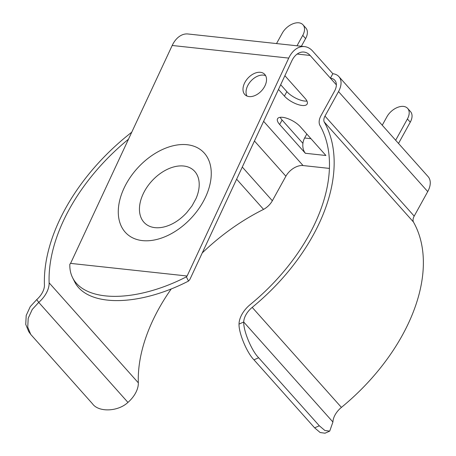 <?xml version="1.0" encoding="UTF-8"?>
<svg xmlns="http://www.w3.org/2000/svg" width="456" height="456" viewBox="0 0 456 456"><rect width="100%" height="100%" fill="white"/><g stroke="black" fill="none" stroke-linecap="round" stroke-linejoin="round"><path stroke-width="0.68" d="M196.04 198.525A51.408 51.408 0 0 0 196.046 198.52L192.01 205.895L186.669 212.713C182.411 217.278 177.971 220.807 173.337 223.303L173.337 223.303A35.984 23.569 132.5 0 1 154.96 227.641A35.984 23.569 132.5 0 1 143.121 193.994A35.984 23.569 132.5 0 1 183.694 166.018A35.984 23.569 132.5 0 1 196.046 198.52L196.046 198.52A35.984 23.569 132.5 0 1 196.034 198.537M260.422 72.31A14.176 9.285 -47.5 0 0 245.955 80.661A14.176 9.285 -47.5 0 0 245.18 94.899A14.176 9.285 -47.5 0 0 249.101 96.586A14.176 9.285 -47.5 0 0 263.562 88.242A14.176 9.285 -47.5 0 0 264.337 73.997A14.176 9.285 -47.5 0 0 260.422 72.31M246.952 96.039A14.176 9.285 132.5 0 1 249.945 82.183A14.176 9.285 132.5 0 1 263.477 75.115A14.176 9.285 132.5 0 1 265.626 75.662M278.485 89.433L284.419 96.085A14.176 5.438 -151.1 0 0 302.117 105.473A14.176 5.438 -151.1 0 0 307.15 104.053A14.176 5.438 -151.1 0 0 305.064 98.319L284.886 75.702M280.685 84.719L286.87 91.65A14.176 5.438 -151.1 0 0 304.562 101.032A14.176 5.438 -151.1 0 0 306.945 101.05M332.846 73.729L312.594 51.021A23.78 16.188 96.2 0 0 304.54 46.603A23.78 16.188 96.2 0 0 288.733 58.1L187.12 276.005L186.379 276.838A99.687 50.177 153.4 0 1 72.607 277.721L74.727 281.956A99.687 50.177 -26.6 0 0 188.499 281.073L189.246 280.246A5.489 3.733 96.2 0 0 189.975 279.203A5.489 3.733 96.2 0 0 190.18 278.804L291.789 60.904A18.291 12.454 -83.8 0 1 303.947 52.058A18.291 12.454 -83.8 0 1 310.143 55.455L330.4 78.164L332.846 73.729A20.121 12.551 138.3 0 1 338.882 76.602A20.121 12.551 138.3 0 1 338.517 91.582L324.985 116.103A9.149 5.706 -41.7 0 0 324.193 121.934A167.517 104.509 138.3 0 1 313.067 235.37A167.517 104.509 138.3 0 1 252.208 307.384A17.379 10.841 -41.7 0 0 243.715 322.01L332.92 422.022L329.711 431.131L325.02 433.2L320.169 432.539L314.629 427.848L319.314 425.779L324.854 430.47L329.711 431.131M128.489 139.2A162.034 101.089 -41.7 0 0 49.123 282.811A22.863 14.267 138.3 0 1 46.25 293.231A22.863 14.267 138.3 0 1 38.737 302.391L32.279 309.413L28.204 318.242L27.748 327.174L30.723 334.396L28.722 331.603L25.741 324.381L26.203 315.449L30.273 306.62L36.731 299.592A17.379 10.841 -41.7 0 0 42.254 292.798A17.379 10.841 -41.7 0 0 44.437 284.88A167.517 104.509 138.3 0 1 131.75 132.211M324.193 121.934L413.404 221.947A167.517 104.509 138.3 0 1 402.272 335.388A167.517 104.509 138.3 0 1 341.419 407.396A17.379 10.841 -41.7 0 0 332.92 422.022M239.024 324.079L243.715 322.01C243.407 331.073 251.621 350.738 258.655 357.772L253.969 359.835C246.935 352.801 238.716 333.137 239.024 324.079A22.863 14.267 138.3 0 1 250.207 304.591A162.034 101.089 -41.7 0 0 309.071 234.937A162.034 101.089 -41.7 0 0 319.781 125.121A14.632 9.131 138.3 0 1 320.99 115.67L334.522 91.149A14.632 9.131 -41.7 0 0 334.789 80.256A14.632 9.131 -41.7 0 0 330.4 78.164L336.368 84.856M171.217 288.967A162.034 101.089 -41.7 0 0 138.328 382.829A22.863 14.267 138.3 0 1 135.455 393.243A22.863 14.267 138.3 0 1 127.942 402.403C118.104 411.722 98.61 412.486 92.494 403.788L30.723 334.396M305.435 153.29L305.429 153.284A10.972 7.473 96.2 0 1 304.619 138.008L306.825 134.018M36.731 299.592L38.737 302.391L127.942 402.403M236.63 179.191L263.562 209.389A162.034 101.089 -41.7 0 0 202.247 252.926M329.397 168.406L303.069 165.556A14.632 9.131 -41.7 0 0 285.883 176.233L272.346 200.754A14.632 9.131 138.3 0 1 263.562 209.389M325.322 154.755A10.972 7.473 96.2 0 0 325.909 155.502L300.299 126.705A14.176 5.438 -151.1 0 0 287.383 118.474A14.176 5.438 -151.1 0 0 277.567 118.737A14.176 5.438 -151.1 0 0 279.653 124.471L305.406 153.341M253.969 359.835L314.629 427.848M258.655 357.772L319.314 425.779M338.882 76.602L428.093 176.614A20.121 12.551 138.3 0 1 427.728 191.594L414.19 216.115A9.149 5.706 -41.7 0 0 413.404 221.947M280.223 117.312A14.176 5.438 -151.1 0 0 282.104 120.036L302.926 143.378M304.54 46.603L187.997 33.983A23.78 16.188 96.2 0 0 172.191 45.48L70.583 263.386L69.836 264.212A99.687 50.177 153.4 0 0 72.607 277.721M187.12 276.005L70.583 263.386M186.379 276.838L188.499 281.073M303.012 24.818L305.868 28.015A14.176 8.846 138.3 0 1 305.611 38.572L302.755 35.368A14.176 8.846 -41.7 0 0 303.012 24.818A14.176 8.846 -41.7 0 0 298.84 22.8A14.176 8.846 -41.7 0 0 282.275 33.151L276.524 43.571M301.365 46.255L305.611 38.572M302.755 35.368L297.004 45.788M407.407 118.976A14.176 8.846 -41.7 0 0 407.664 108.42L410.52 111.617A14.176 8.846 138.3 0 1 410.263 122.174L407.407 118.976L395.66 140.254M398.515 143.452L410.263 122.174M407.664 108.42A14.176 8.846 -41.7 0 0 403.492 106.402A14.176 8.846 -41.7 0 0 386.927 116.753L382.253 125.223M187.131 144.717A55.991 36.674 132.5 0 1 205.542 197.077A55.991 36.674 132.5 0 1 142.42 240.603A55.991 36.674 132.5 0 1 124.004 188.242A55.991 36.674 132.5 0 1 187.131 144.717M49.123 282.811L138.328 382.829M242.29 167.056L272.346 200.754M254.442 140.989L285.883 176.233M263.614 121.324L303.069 165.556M325.909 155.502L305.429 153.284M310.143 55.455L297.169 54.047M252.208 307.384L341.419 407.396M324.985 116.103L414.19 216.115M338.517 91.582L427.728 191.594M288.733 58.1L172.191 45.48M282.104 120.036L279.653 124.471M286.87 91.65L284.419 96.085M310.998 138.704L304.619 138.008"/></g></svg>
